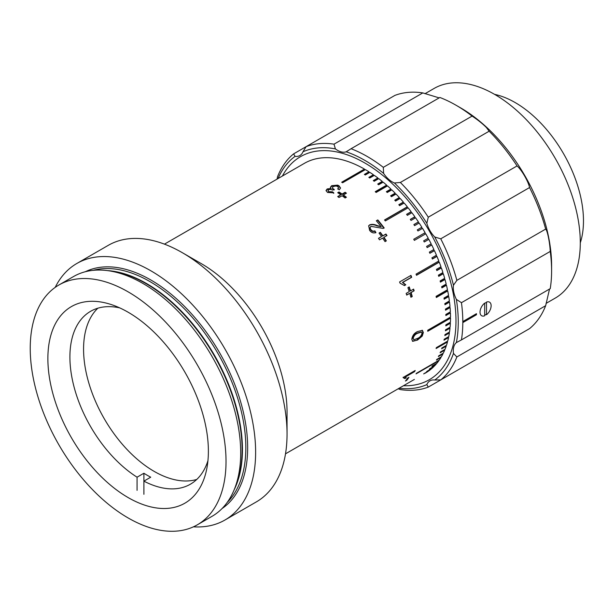 <?xml version="1.0" encoding="UTF-8"?>
<svg xmlns="http://www.w3.org/2000/svg" width="614" height="614" viewBox="0 0 614 614"><rect width="100%" height="100%" fill="white"/><g stroke="black" fill="none" stroke-linecap="round" stroke-linejoin="round"><path stroke-width="0.92" d="M137.068 490.356L137.068 477.193L143.899 473.248A99.813 57.632 -120 0 0 147.314 475.32A99.813 57.632 -120 0 0 150.729 477.193L143.899 481.138L143.899 473.248M137.068 477.193A99.813 57.632 60 0 1 74.647 389.107A99.813 57.632 60 0 1 90.58 311.321A99.813 57.632 60 0 1 119.722 307.883M196.756 479.45A99.813 57.632 60 0 1 154.145 471.375A99.813 57.632 60 0 1 90.949 389.667A99.813 57.632 60 0 1 97.879 308.19M143.899 494.293L143.899 481.138A99.813 57.632 60 0 0 190.394 484.208A99.813 57.632 60 0 0 207.939 460.684M406.76 380.289L405.447 381.048A121.065 69.896 60 0 0 407.604 378.094L408.916 377.334A121.065 69.896 60 0 1 406.76 380.289L406.391 379.813M404.849 378.6L403.413 377.81A121.065 69.896 60 0 0 403.82 377.057L415.202 370.488A121.065 69.896 60 0 1 414.573 371.647L405.7 376.766L406.199 377.817L404.849 378.6L404.258 377.587M417.528 340.056L412.639 341.338L411.81 339.204C412.408 335.574 414.296 333.041 417.474 331.598L422.386 330.34L423.338 332.55L422.225 336.104L417.528 340.056L412.424 341.177M414.143 290.798L411.081 292.571A121.065 69.896 60 0 1 412.255 296.516L410.943 297.276A121.065 69.896 60 0 0 409.768 293.323L406.698 295.096A121.065 69.896 60 0 0 406.169 293.4L409.231 291.635A121.065 69.896 60 0 0 407.911 287.674L409.223 286.915A121.065 69.896 60 0 1 410.543 290.875L413.606 289.102A121.065 69.896 60 0 1 414.143 290.798L410.659 292.54A120.421 69.528 60 0 1 411.833 296.462L410.866 297.022M410.958 275.394A121.065 69.896 60 0 1 411.695 277.275L402.83 282.394L405.785 284.812L404.442 285.594L400.052 283.177A121.065 69.896 60 0 0 399.576 281.964L410.958 275.394M381.547 236.559A121.065 69.896 60 0 0 379.038 233.082L380.35 232.322A121.065 69.896 60 0 1 382.867 235.799L385.93 234.026A121.065 69.896 60 0 1 386.989 235.538L383.919 237.311A121.065 69.896 60 0 1 386.344 240.88L385.032 241.632A121.065 69.896 60 0 0 382.606 238.071L379.544 239.836A121.065 69.896 60 0 0 378.485 238.324L381.547 236.559L378.546 238.409M369.605 230.396L368.692 225.76L369.697 224.839C371.923 224.056 374.402 224.279 377.119 225.515L381.171 226.758A121.065 69.896 60 0 0 376.344 220.771L377.81 219.927A121.065 69.896 60 0 1 384.218 227.986L383.075 228.4L370.986 226.374C369.935 227.211 369.92 228.308 370.948 229.667C372.145 231.11 373.442 231.501 374.832 230.849L375.921 232.545C373.581 233.435 371.478 232.721 369.605 230.396M340.762 194.799A121.065 69.896 60 0 0 337.708 192.712L339.02 191.952A121.065 69.896 60 0 1 342.075 194.039L345.137 192.274A121.065 69.896 60 0 1 346.442 193.203L343.379 194.976A121.065 69.896 60 0 1 346.411 197.232L345.099 197.992A121.065 69.896 60 0 0 342.067 195.736L338.997 197.501A121.065 69.896 60 0 0 337.692 196.572L340.762 194.799L338.061 196.825M55.191 287.383A148.112 85.515 60 0 1 76.842 263.483L108.264 245.347A148.112 85.515 60 0 1 182.312 252.684A148.112 85.515 60 0 1 182.32 252.684L201.438 263.721A121.065 69.896 60 0 1 287.045 411.994L287.045 434.083A148.112 85.515 60 0 1 256.368 501.884L224.954 520.02A148.112 85.515 60 0 1 193.433 526.82M425.118 373.22A121.065 69.896 60 0 1 425.118 373.228L425.763 372.851A121.065 69.896 60 0 0 428.219 371.278L423.668 373.911A121.065 69.896 -120 0 0 424.274 373.481L428.833 370.848A121.065 69.896 60 0 0 431.151 369.052L426.6 371.685A121.065 69.896 -120 0 0 427.167 371.194L431.726 368.569A121.065 69.896 60 0 0 433.898 366.55L429.347 369.183A121.065 69.896 -120 0 0 429.877 368.638L434.436 366.005A121.065 69.896 60 0 0 436.454 363.78L431.903 366.404A121.065 69.896 -120 0 0 432.402 365.814L436.953 363.181A121.065 69.896 60 0 0 438.818 360.74L416.046 373.888A121.065 69.896 -120 0 0 416.507 373.243L439.271 360.096A121.065 69.896 60 0 0 440.975 357.455L436.424 360.088A121.065 69.896 -120 0 0 436.838 359.39L441.389 356.757A121.065 69.896 60 0 0 442.924 353.925L438.373 356.55A121.065 69.896 -120 0 0 438.741 355.805L443.3 353.173A121.065 69.896 60 0 0 444.666 350.157L440.115 352.781A121.065 69.896 -120 0 0 440.438 351.991L444.989 349.358A121.065 69.896 60 0 0 446.186 346.166L441.627 348.79A121.065 69.896 -120 0 0 441.911 347.954L446.462 345.321A121.065 69.896 60 0 0 447.476 341.96L436.094 348.529A121.065 69.896 -120 0 0 436.331 347.647L447.713 341.077A121.065 69.896 60 0 0 448.55 337.546L443.999 340.179A121.065 69.896 -120 0 0 444.183 339.258L448.742 336.625A121.065 69.896 60 0 0 449.387 332.949L444.835 335.582A121.065 69.896 -120 0 0 444.981 334.622L449.532 331.997A121.065 69.896 60 0 0 450.001 328.175L445.442 330.8A121.065 69.896 -120 0 0 445.541 329.81L450.093 327.185A121.065 69.896 60 0 0 450.377 323.233L445.818 325.865A121.065 69.896 -120 0 0 445.864 324.837L450.423 322.212A121.065 69.896 60 0 0 450.515 318.144L427.743 331.291A121.065 69.896 -120 0 0 427.743 330.232L450.515 317.093A121.065 69.896 60 0 0 450.423 312.917L445.864 315.542A121.065 69.896 -120 0 0 445.818 314.468L450.377 311.835A121.065 69.896 60 0 0 450.093 307.568L445.541 310.193A121.065 69.896 -120 0 0 445.442 309.095L450.001 306.463A121.065 69.896 60 0 0 449.532 302.103L444.981 304.736A121.065 69.896 -120 0 0 444.835 303.615L449.387 300.983A121.065 69.896 60 0 0 448.742 296.554L444.183 299.187A121.065 69.896 -120 0 0 443.999 298.043L448.55 295.418A121.065 69.896 60 0 0 447.713 290.929L436.331 297.498A121.065 69.896 -120 0 0 436.094 296.347L447.476 289.777A121.065 69.896 60 0 0 446.462 285.234L441.911 287.866A121.065 69.896 -120 0 0 441.627 286.7L446.186 284.075A121.065 69.896 60 0 0 444.989 279.493L440.438 282.125A121.065 69.896 -120 0 0 440.115 280.951L444.666 278.326A121.065 69.896 60 0 0 443.3 273.729L438.741 276.354A121.065 69.896 -120 0 0 438.373 275.179L442.924 272.555A121.065 69.896 60 0 0 441.389 267.942L436.838 270.574A121.065 69.896 -120 0 0 436.424 269.392L440.975 266.768A121.065 69.896 60 0 0 439.271 262.155L416.507 275.302A121.065 69.896 -120 0 0 416.046 274.128L438.818 260.988A121.065 69.896 60 0 0 436.953 256.391L432.402 259.024A121.065 69.896 -120 0 0 431.903 257.849L436.454 255.224A121.065 69.896 60 0 0 434.436 250.658L429.877 253.283A121.065 69.896 -120 0 0 429.347 252.124L433.898 249.499A121.065 69.896 60 0 0 431.726 244.971L427.167 247.596A121.065 69.896 -120 0 0 426.6 246.452L431.151 243.819A121.065 69.896 60 0 0 428.833 239.345L424.274 241.977A121.065 69.896 -120 0 0 423.668 240.841L428.219 238.217A121.065 69.896 60 0 0 425.763 233.804L414.381 240.373A121.065 69.896 -120 0 0 413.736 239.26L425.118 232.691A121.065 69.896 60 0 0 422.532 228.354L417.973 230.979A121.065 69.896 -120 0 0 417.297 229.889L421.849 227.257A121.065 69.896 60 0 0 419.139 223.012L414.58 225.645A121.065 69.896 -120 0 0 413.874 224.571L418.426 221.946A121.065 69.896 60 0 0 415.594 217.793L411.042 220.426A121.065 69.896 -120 0 0 410.305 219.382L414.857 216.75A121.065 69.896 60 0 0 411.917 212.72L407.358 215.345A121.065 69.896 -120 0 0 406.598 214.332L411.15 211.707A121.065 69.896 60 0 0 408.103 207.793L385.339 220.933A121.065 69.896 -120 0 0 384.548 219.958L407.32 206.811A121.065 69.896 60 0 0 404.181 203.027L399.622 205.659A121.065 69.896 -120 0 0 398.816 204.715L403.367 202.083A121.065 69.896 60 0 0 400.144 198.445L395.593 201.077A121.065 69.896 -120 0 0 394.756 200.172L399.315 197.539A121.065 69.896 60 0 0 396.015 194.055L391.456 196.687A121.065 69.896 -120 0 0 390.611 195.82L395.163 193.187A121.065 69.896 60 0 0 391.793 189.872L387.242 192.497A121.065 69.896 -120 0 0 386.375 191.675L390.926 189.043A121.065 69.896 60 0 0 387.503 185.896L376.121 192.466A121.065 69.896 -120 0 0 375.246 191.691L386.628 185.113A121.065 69.896 60 0 0 383.151 182.151L378.6 184.776A121.065 69.896 -120 0 0 377.71 184.047L382.261 181.414A121.065 69.896 60 0 0 378.754 178.636L374.195 181.268A121.065 69.896 -120 0 0 373.297 180.585L377.848 177.953A121.065 69.896 60 0 0 374.31 175.374L369.758 177.999A121.065 69.896 -120 0 0 368.853 177.369L373.404 174.737A121.065 69.896 60 0 0 369.843 172.357L365.292 174.99A121.065 69.896 -120 0 0 364.378 174.407L368.937 171.782A121.065 69.896 60 0 0 365.368 169.61L342.597 182.757A121.065 69.896 -120 0 0 342.144 182.488A121.065 69.896 -120 0 0 341.683 182.228L364.455 169.08L364.455 169.61L342.144 182.488M285.51 453.83L414.059 379.613A121.065 69.896 -120 0 0 414.381 379.421M331.66 185.697L337.554 185.136L338.989 185.766L340.532 187.968L339.319 189.81L337.715 188.974L338.529 187.684L337.623 186.495L336.111 185.973L333.11 186.51L332.297 188.176L334.223 189.442L332.765 190.11L330.309 189.319L328.69 189.726L328.006 190.647L328.797 191.683L332.458 191.829L333.77 192.834L327.523 192.466L326.034 190.532L327.185 188.935L327.193 189.473L330.992 189.035L330.363 187.354L331.66 185.697L331.675 186.226L337.554 185.666L338.982 186.288L340.501 188.214M328.006 190.639L328.789 192.205L332.443 192.351L333.747 193.349M326.065 190.8L327.193 189.473M332.197 188.268L334.216 189.956M330.401 187.615L331.675 186.226M201.438 263.721L182.32 252.684A148.112 85.515 60 0 1 287.045 434.083M76.842 263.483A148.112 85.515 60 0 1 150.898 270.82A148.112 85.515 60 0 1 247.657 401.341A148.112 85.515 60 0 1 224.954 520.02M58.906 284.996L73.565 276.53A138.449 79.935 60 0 1 107.864 270.659A138.449 79.935 60 0 1 142.793 283.384A138.449 79.935 60 0 1 234.249 489.573A138.449 79.935 60 0 1 212.022 516.336L197.355 524.801A138.449 79.935 60 0 1 128.126 517.947A138.449 79.935 60 0 1 37.684 395.938A138.449 79.935 60 0 1 58.906 284.996A138.449 79.935 60 0 1 128.126 291.85A138.449 79.935 60 0 1 218.576 413.859A138.449 79.935 60 0 1 197.355 524.801M128.126 497.57A113.498 65.529 60 0 1 53.986 397.557A113.498 65.529 60 0 1 71.377 306.609A113.498 65.529 60 0 1 128.126 312.227A113.498 65.529 60 0 1 202.275 412.24A113.498 65.529 60 0 1 184.875 503.188A113.498 65.529 60 0 1 128.126 497.57M369.413 172.611L368.914 172.288L364.793 174.668M368.914 172.288L368.937 171.782M373.895 175.612L373.358 175.228L369.221 177.623M373.358 175.228L373.404 174.737M378.354 178.866L377.779 178.428L373.627 180.831M377.779 178.428L377.848 177.953M382.768 182.366L382.169 181.874L378.001 184.284M382.169 181.874L382.261 181.414M387.135 186.111L386.505 185.558L375.499 191.913M386.505 185.558L386.628 185.113M391.433 190.079L390.788 189.465L386.597 191.883M390.788 189.465L390.926 189.043M395.662 194.262L395.002 193.587L390.796 196.012M395.002 193.587L395.163 193.187M399.798 198.644L399.131 197.915L394.917 200.341M403.843 203.226L403.16 202.436L398.946 204.869M407.773 207.985L407.09 207.133L384.656 220.088M411.587 212.904L410.904 211.999L406.683 214.439M415.271 217.985L414.588 217.026L410.367 219.467M418.817 223.197L418.142 222.184L413.913 224.624M427.137 247.542L431.373 245.093L430.828 244.011M432.348 258.893L436.569 256.46L436.124 255.416M416.445 275.149L438.88 262.193L438.488 261.18M438.88 262.193L439.271 262.155M436.769 270.383L440.982 267.95L440.637 266.96M438.672 276.131L442.886 273.698L442.587 272.754M442.886 273.698L443.3 273.729M440.368 281.864L444.567 279.439L444.313 278.526M444.567 279.439L444.989 279.493M441.842 287.567L446.033 285.149L445.825 284.282M436.262 297.168L447.276 290.806L447.107 289.985M447.276 290.806L447.713 290.929M444.122 298.811L448.297 296.409L448.166 295.641M448.297 296.409L448.742 296.554M444.927 304.329L449.08 301.927L448.995 301.213M449.08 301.927L449.532 302.103M445.503 309.748L449.64 307.361L449.586 306.701M445.848 315.059L449.97 312.679L449.939 312.089M449.97 312.679L450.423 312.917M427.751 330.762L450.062 317.883L450.062 317.354M450.062 317.883L450.515 318.144M445.848 325.297L449.939 322.488M449.916 322.941L450.377 323.233M445.503 330.194L449.586 327.477M449.548 327.861L450.001 328.175M444.935 334.922L448.987 332.312M444.145 339.473L448.151 336.971M448.105 337.186L448.55 337.546M436.301 347.77L447.076 341.445M447.038 341.568L447.476 341.96M441.903 347.969L445.756 345.736M445.749 345.751L446.186 346.166M444.29 349.765L444.666 350.157M364.908 169.871L364.455 169.61M407.688 378.04A120.421 69.528 60 0 1 406.898 379.114M406.199 377.817L405.793 377.341L404.626 378.017M404.449 378.117L403.007 377.341M414.243 371.04A120.421 69.528 60 0 1 414.166 371.178L405.294 376.298L405.793 377.341M414.573 371.647L414.166 371.178M405.7 376.766L405.294 376.298M421.181 331.997L417.075 333.08C414.795 333.985 413.329 335.689 412.669 338.207L413.897 339.765L417.558 338.398C419.838 337.5 421.319 335.804 422.025 333.302L421.419 332.097L417.528 333.325C415.256 334.223 413.782 335.942 413.122 338.467L413.897 339.765M417.075 333.08L417.528 333.325M412.669 338.207L413.122 338.467M422.148 330.24L422.885 332.289L421.764 335.835L417.075 339.772M423.338 332.55L422.885 332.289M422.225 336.104L421.764 335.835M412.255 296.516L411.833 296.462M409.768 293.323L406.629 294.866M408.886 287.114A120.421 69.528 60 0 1 410.129 290.852L410.543 290.875M413.268 289.301A120.421 69.528 60 0 1 413.729 290.767M411.081 292.571L410.659 292.54M379.114 233.182L380.097 232.614A120.421 69.528 60 0 1 382.599 236.068L385.661 234.302A120.421 69.528 60 0 1 386.659 235.73M383.919 237.311L383.65 237.572A120.421 69.528 60 0 1 386.022 241.064M376.466 220.917L377.81 219.927M377.595 220.265A120.421 69.528 60 0 1 383.88 228.17M368.592 225.937L369.482 225.177C371.708 224.394 374.179 224.609 376.889 225.829L381.171 226.758M370.764 226.704C369.712 227.548 369.689 228.646 370.718 229.989C371.907 231.424 373.197 231.808 374.594 231.156L375.676 232.844M339.02 191.952L338.989 192.458A120.421 69.528 60 0 1 342.021 194.538L345.091 192.765A120.421 69.528 60 0 1 346.035 193.441M342.075 194.039L342.021 194.538M345.137 192.274L345.091 192.765M338.099 192.973L338.989 192.458M343.725 195.229L343.318 195.459A120.421 69.528 60 0 1 346.012 197.462M343.379 194.976L343.318 195.459M333.126 188.966L333.118 189.488M328.797 191.683L328.789 192.205M332.458 191.829L332.443 192.351M327.185 188.935L330.992 188.506M338.989 185.766L338.982 186.288M338.045 189.143L338.491 187.945M164.445 244.142L304.375 163.347A121.065 69.896 60 0 1 364.455 169.08M410.628 275.586A120.421 69.528 60 0 1 411.303 277.313L402.431 282.432L405.386 284.835L404.304 285.456M411.695 277.275L411.303 277.313M402.83 282.394L402.431 282.432M405.785 284.812L405.386 284.835M422.209 228.538L421.549 227.472L417.313 229.92M425.441 233.988L424.796 232.875L413.736 239.26M424.259 241.947L428.495 239.506L427.897 238.401M429.838 253.191L434.067 250.75L433.576 249.683M374.149 168.911A128.794 74.355 60 0 1 450.707 282.471A128.794 74.355 60 0 1 429.309 379.728A128.794 74.355 60 0 1 403.475 385.722A128.794 74.355 60 0 0 429.309 379.728A128.794 74.355 60 0 0 449.049 276.53A128.794 74.355 60 0 0 364.908 163.032A128.794 74.355 60 0 0 300.515 156.654A128.794 74.355 60 0 1 374.149 168.911M282.409 176.034A128.794 74.355 60 0 1 300.515 156.654A128.794 74.355 60 0 0 282.409 176.034M446.685 309.065A115.916 66.926 60 0 1 446.716 309.517M425.003 93.704L434.152 88.424A121.065 69.896 60 0 1 494.684 94.418A121.065 69.896 60 0 1 573.775 201.1A121.065 69.896 60 0 1 555.217 298.112L546.069 303.393M494.554 94.349A96.598 55.767 60 0 1 515.177 102.569A96.598 55.767 60 0 1 580.291 242.845M484.669 303.324L486.488 302.334M486.488 314.184L484.669 315.289M460.531 107.826L455.979 105.201L460.531 107.826A128.794 74.355 60 0 1 551.602 265.563L551.602 270.82A135.233 78.078 -120 0 0 550.236 251.425C549.86 242.584 547.366 230.35 545.662 229.091A135.233 78.078 -120 0 0 529.544 187.554C528.47 181.667 521.647 169.832 517.065 165.933A135.233 78.078 -120 0 0 489.151 131.204L486.434 127.551C482.458 123.591 477.684 119.768 472.097 116.084A135.233 78.078 -120 0 0 455.979 105.201L455.979 105.201A135.233 78.078 -120 0 0 439.862 97.472L351.07 148.734A135.233 78.078 60 0 1 367.187 156.463A135.233 78.078 60 0 1 383.305 167.346L472.097 116.084M462.81 322.089L476.011 314.46L476.472 314.729L462.81 322.611A135.233 78.078 60 0 1 461.444 339.91L550.236 288.641A135.233 78.078 -120 0 0 551.602 270.82M545.662 305.695L456.87 356.957A135.233 78.078 60 0 1 440.752 379.889L529.544 328.628A135.233 78.078 -120 0 0 545.662 305.695L549.522 289.056M489.151 131.204L400.359 182.465A135.233 78.078 60 0 1 428.273 217.195L517.065 165.933M383.305 167.346L383.62 173.401A19.318 11.152 -120 0 0 392.254 181.928A19.318 11.152 -120 0 0 394.434 182.98L400.359 182.465M383.62 173.401A132.01 76.22 -120 0 0 364.908 160.407A132.01 76.22 -120 0 0 346.196 151.788L351.07 148.734M277.098 179.096L277.497 176.801A135.233 78.078 60 0 1 293.615 153.868L306.102 146.662A135.233 78.078 60 0 1 334.016 144.167L335.39 148.895A19.318 11.152 -120 0 0 337.57 150.353A19.318 11.152 -120 0 0 346.196 151.788M439.148 97.887L422.808 92.906A135.233 78.078 -120 0 0 394.894 95.4L306.102 146.662L302.978 151.788A132.01 76.22 -120 0 1 335.39 148.895M476.011 314.46L476.011 313.938M462.81 322.611A135.233 78.078 -120 0 0 462.81 321.559L476.472 313.677A135.233 78.078 60 0 1 476.472 314.729M461.444 339.91L456.363 342.597A132.01 76.22 -120 0 0 456.363 299.386L461.444 302.687A135.233 78.078 60 0 1 462.81 321.559M529.544 187.554L440.752 238.815A135.233 78.078 60 0 1 456.87 280.36L453.462 285.234A19.318 11.152 -120 0 0 456.363 299.386M453.462 285.234A132.01 76.22 -120 0 0 434.75 237.004L440.752 238.815M428.273 217.195L426.837 223.304A19.318 11.152 -120 0 0 434.75 237.004M426.837 223.304A132.01 76.22 -120 0 0 394.434 182.98M293.615 153.868L295.065 156.355A19.318 11.152 -120 0 0 299.87 155.542A19.318 11.152 -120 0 0 302.978 151.788M295.065 156.355A132.01 76.22 -120 0 0 278.058 178.544M399.123 388.232A132.01 76.22 -120 0 0 426.837 384.602L428.273 387.096A135.233 78.078 60 0 1 400.359 389.591L398.164 388.792M440.752 379.889L434.75 380.028A19.318 11.152 -120 0 0 429.954 380.849A19.318 11.152 -120 0 0 426.837 384.602M434.75 380.028A132.01 76.22 -120 0 0 453.462 353.411L456.87 356.957M456.363 342.597A19.318 11.152 -120 0 0 453.462 353.411M517.065 335.835L428.273 387.096M334.016 144.167L422.808 92.906M456.87 280.36L545.662 229.091M550.236 251.425L461.444 302.687M486.488 314.744A7.852 4.536 120 0 0 491.131 305.734A7.852 4.536 120 0 0 486.488 302.088L486.488 314.744M484.669 303.139A7.852 4.536 120 0 0 480.025 312.15A7.852 4.536 120 0 0 484.669 315.796L484.669 303.139M93.19 270.337A135.556 78.262 60 0 1 149.985 281.603A135.556 78.262 60 0 1 235.515 391.709A135.556 78.262 60 0 1 227.195 502.444M85.315 271.733A136.845 79.006 60 0 1 150.898 280.022A136.845 79.006 60 0 1 239.521 398.072A136.845 79.006 60 0 1 222.045 508.553M107.573 270.62A135.556 78.262 60 0 1 146.585 283.561A135.556 78.262 60 0 1 234.141 489.842M107.864 270.659L111.886 271.211A135.725 78.362 60 0 1 146.132 283.683A135.725 78.362 60 0 1 235.784 485.812L234.249 489.573M420.966 331.844L421.419 332.097M338.521 188.191L338.529 187.684"/></g></svg>
